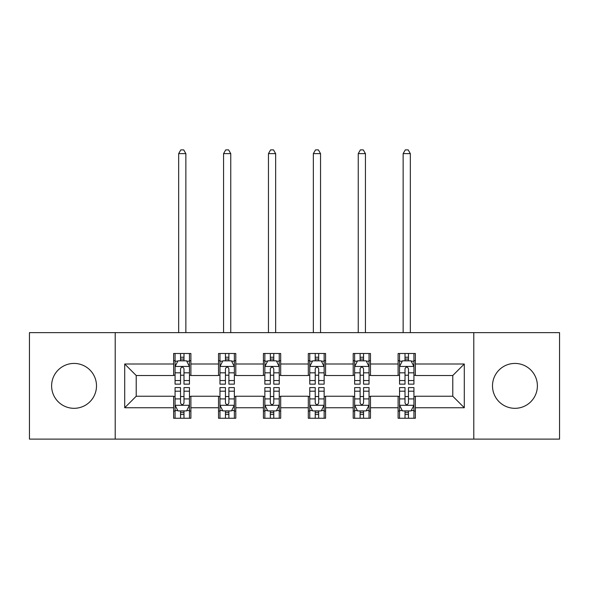 <?xml version="1.0" encoding="UTF-8"?>
<svg xmlns="http://www.w3.org/2000/svg" width="589" height="589" viewBox="0 0 589 589"><rect width="100%" height="100%" fill="white"/><g stroke="black" fill="none" stroke-linecap="round" stroke-linejoin="round"><path stroke-width="0.88" d="M514.941 363.428A22.448 22.448 0 0 0 492.5 385.869A22.448 22.448 0 0 0 514.941 408.317A22.448 22.448 0 0 0 537.389 385.869A22.448 22.448 0 0 0 514.941 363.428M74.059 363.428A22.448 22.448 0 0 0 51.611 385.869A22.448 22.448 0 0 0 74.059 408.317A22.448 22.448 0 0 0 96.5 385.869A22.448 22.448 0 0 0 74.059 363.428M473.792 439.114L559.55 439.114L559.55 332.63L473.792 332.63L473.792 439.114L115.208 439.114L115.208 332.63L29.45 332.63L29.45 439.114L115.208 439.114M473.792 332.63L115.208 332.63M415.37 364.002L415.37 353.496L398.105 353.496L398.105 364.002L370.474 364.002L370.474 353.496L353.209 353.496L353.209 364.002L325.577 364.002L325.577 353.496L308.312 353.496L308.312 364.002L280.688 364.002L280.688 353.496L263.423 353.496L263.423 364.002L235.791 364.002L235.791 353.496L218.526 353.496L218.526 364.002L190.895 364.002L190.895 353.496L173.63 353.496L173.63 364.002L124.706 364.002L124.706 407.743L136.221 396.235L173.63 396.235L173.63 418.249L190.895 418.249L190.895 396.235L218.526 396.235L218.526 418.249L235.791 418.249L235.791 396.235L263.423 396.235L263.423 418.249L280.688 418.249L280.688 396.235L308.312 396.235L308.312 418.249L325.577 418.249L325.577 396.235L353.209 396.235L353.209 418.249L370.474 418.249L370.474 396.235L398.105 396.235L398.105 418.249L415.37 418.249L415.37 396.235L452.779 396.235L452.779 375.51L415.37 375.51L415.37 364.002L464.294 364.002L464.294 407.743L415.37 407.743M398.105 407.743L370.474 407.743M353.209 407.743L325.577 407.743M308.312 407.743L280.688 407.743M263.423 407.743L235.791 407.743M218.526 407.743L190.895 407.743M173.63 407.743L124.706 407.743M398.105 364.002L398.105 375.51L370.474 375.51L370.474 364.002M353.209 364.002L353.209 375.51L325.577 375.51L325.577 364.002M308.312 364.002L308.312 375.51L280.688 375.51L280.688 364.002M263.423 364.002L263.423 375.51L235.791 375.51L235.791 364.002M218.526 364.002L218.526 375.51L190.895 375.51L190.895 364.002M173.63 364.002L173.63 375.51L136.221 375.51L124.706 364.002M136.221 375.51L136.221 396.235M464.294 407.743L452.779 396.235M452.779 375.51L464.294 364.002M173.63 360.689L175.073 360.689M180.536 360.689L183.989 360.689M189.459 360.689L190.895 360.689M173.63 375.222L175.073 375.222M180.536 375.222L183.989 375.222M189.459 375.222L190.895 375.222M173.63 396.522L175.073 396.522M180.536 396.522L183.989 396.522M189.459 396.522L190.895 396.522M173.63 411.056L175.073 411.056M180.536 411.056L183.989 411.056M189.459 411.056L190.895 411.056M218.526 396.522L219.962 396.522M225.432 396.522L228.885 396.522M234.356 396.522L235.791 396.522M218.526 411.056L219.962 411.056M225.432 411.056L228.885 411.056M234.356 411.056L235.791 411.056M218.526 360.689L219.962 360.689M225.432 360.689L228.885 360.689M234.356 360.689L235.791 360.689M218.526 375.222L219.962 375.222M225.432 375.222L228.885 375.222M234.356 375.222L235.791 375.222M263.423 396.522L264.859 396.522M270.329 396.522L273.782 396.522M279.245 396.522L280.688 396.522M263.423 411.056L264.859 411.056M270.329 411.056L273.782 411.056M279.245 411.056L280.688 411.056M263.423 360.689L264.859 360.689M270.329 360.689L273.782 360.689M279.245 360.689L280.688 360.689M263.423 375.222L264.859 375.222M270.329 375.222L273.782 375.222M279.245 375.222L280.688 375.222M308.312 396.522L309.755 396.522M315.218 396.522L318.671 396.522M324.141 396.522L325.577 396.522M308.312 411.056L309.755 411.056M315.218 411.056L318.671 411.056M324.141 411.056L325.577 411.056M308.312 360.689L309.755 360.689M315.218 360.689L318.671 360.689M324.141 360.689L325.577 360.689M308.312 375.222L309.755 375.222M315.218 375.222L318.671 375.222M324.141 375.222L325.577 375.222M353.209 396.522L354.644 396.522M360.115 396.522L363.568 396.522M369.038 396.522L370.474 396.522M353.209 411.056L354.644 411.056M360.115 411.056L363.568 411.056M369.038 411.056L370.474 411.056M353.209 360.689L354.644 360.689M360.115 360.689L363.568 360.689M369.038 360.689L370.474 360.689M353.209 375.222L354.644 375.222M360.115 375.222L363.568 375.222M369.038 375.222L370.474 375.222M398.105 396.522L399.541 396.522M405.011 396.522L408.464 396.522M413.927 396.522L415.37 396.522M398.105 411.056L399.541 411.056M405.011 411.056L408.464 411.056M413.927 411.056L415.37 411.056M398.105 360.689L399.541 360.689M405.011 360.689L408.464 360.689M413.927 360.689L415.37 360.689M398.105 375.222L399.541 375.222M405.011 375.222L408.464 375.222M413.927 375.222L415.37 375.222M183.989 357.236L180.536 357.236M189.459 380.538L183.989 380.538L183.989 384.146L189.459 384.146L189.459 366.594L186.58 360.836L177.944 360.836L175.073 366.594L175.073 384.146L180.536 384.146L180.536 380.538L175.073 380.538M175.073 366.594L175.073 353.496M189.459 366.594L189.459 353.496M180.536 360.836L180.536 353.496M183.989 353.496L183.989 360.836M183.989 380.538L183.989 368.751C182.84 366.535 181.692 366.535 180.536 368.751L180.536 380.538M185.859 332.63L185.859 153.626L178.666 153.626L178.666 332.63M178.666 153.626L180.823 149.886L183.702 149.886L185.859 153.626M180.536 414.509L183.989 414.509M175.073 391.206L180.536 391.206L180.536 387.599L175.073 387.599L175.073 405.151L177.944 410.908L186.58 410.908L189.459 405.151L189.459 387.599L183.989 387.599L183.989 391.206L189.459 391.206M189.459 405.151L189.459 418.249M175.073 405.151L175.073 418.249M183.989 410.908L183.989 418.249M180.536 418.249L180.536 410.908M180.536 391.206L180.536 402.994C181.684 405.21 182.84 405.21 183.989 402.994L183.989 391.206M228.885 357.236L225.432 357.236M234.356 380.538L228.885 380.538L228.885 384.146L234.356 384.146L234.356 366.594L231.477 360.836L222.841 360.836L219.962 366.594L219.962 384.146L225.432 384.146L225.432 380.538L219.962 380.538M219.962 366.594L219.962 353.496M234.356 366.594L234.356 353.496M225.432 360.836L225.432 353.496M228.885 353.496L228.885 360.836M228.885 380.538L228.885 368.751C227.737 366.535 226.581 366.535 225.432 368.751L225.432 380.538M230.755 332.63L230.755 153.626L223.562 153.626L223.562 332.63M223.562 153.626L225.72 149.886L228.598 149.886L230.755 153.626M273.782 357.236L270.329 357.236M279.245 380.538L273.782 380.538L273.782 384.146L279.245 384.146L279.245 366.594L276.366 360.836L267.737 360.836L264.859 366.594L264.859 384.146L270.329 384.146L270.329 380.538L264.859 380.538M264.859 366.594L264.859 353.496M279.245 366.594L279.245 353.496M270.329 360.836L270.329 353.496M273.782 353.496L273.782 360.836M273.782 380.538L273.782 368.751C272.633 366.535 271.477 366.535 270.329 368.751L270.329 380.538M275.652 332.63L275.652 153.626L268.459 153.626L268.459 332.63M268.459 153.626L270.616 149.886L273.495 149.886L275.652 153.626M225.432 414.509L228.885 414.509M219.962 391.206L225.432 391.206L225.432 387.599L219.962 387.599L219.962 405.151L222.841 410.908L231.477 410.908L234.356 405.151L234.356 387.599L228.885 387.599L228.885 391.206L234.356 391.206M234.356 405.151L234.356 418.249M219.962 405.151L219.962 418.249M228.885 410.908L228.885 418.249M225.432 418.249L225.432 410.908M225.432 391.206L225.432 402.994C226.581 405.21 227.729 405.21 228.885 402.994L228.885 391.206M270.329 414.509L273.782 414.509M264.859 391.206L270.329 391.206L270.329 387.599L264.859 387.599L264.859 405.151L267.737 410.908L276.366 410.908L279.245 405.151L279.245 387.599L273.782 387.599L273.782 391.206L279.245 391.206M279.245 405.151L279.245 418.249M264.859 405.151L264.859 418.249M273.782 410.908L273.782 418.249M270.329 418.249L270.329 410.908M270.329 391.206L270.329 402.994C271.477 405.21 272.626 405.21 273.782 402.994L273.782 391.206M318.671 357.236L315.218 357.236M324.141 380.538L318.671 380.538L318.671 384.146L324.141 384.146L324.141 366.594L321.263 360.836L312.634 360.836L309.755 366.594L309.755 384.146L315.218 384.146L315.218 380.538L309.755 380.538M309.755 366.594L309.755 353.496M324.141 366.594L324.141 353.496M315.218 360.836L315.218 353.496M318.671 353.496L318.671 360.836M318.671 380.538L318.671 368.751C317.523 366.535 316.374 366.535 315.218 368.751L315.218 380.538M320.541 332.63L320.541 153.626L313.348 153.626L313.348 332.63M313.348 153.626L315.505 149.886L318.384 149.886L320.541 153.626M363.568 357.236L360.115 357.236M369.038 380.538L363.568 380.538L363.568 384.146L369.038 384.146L369.038 366.594L366.159 360.836L357.523 360.836L354.644 366.594L354.644 384.146L360.115 384.146L360.115 380.538L354.644 380.538M354.644 366.594L354.644 353.496M369.038 366.594L369.038 353.496M360.115 360.836L360.115 353.496M363.568 353.496L363.568 360.836M363.568 380.538L363.568 368.751C362.419 366.535 361.271 366.535 360.115 368.751L360.115 380.538M365.438 332.63L365.438 153.626L358.245 153.626L358.245 332.63M358.245 153.626L360.402 149.886L363.28 149.886L365.438 153.626M408.464 357.236L405.011 357.236M413.927 380.538L408.464 380.538L408.464 384.146L413.927 384.146L413.927 366.594L411.056 360.836L402.42 360.836L399.541 366.594L399.541 384.146L405.011 384.146L405.011 380.538L399.541 380.538M399.541 366.594L399.541 353.496M413.927 366.594L413.927 353.496M405.011 360.836L405.011 353.496M408.464 353.496L408.464 360.836M408.464 380.538L408.464 368.751C407.316 366.535 406.16 366.535 405.011 368.751L405.011 380.538M410.334 332.63L410.334 153.626L403.141 153.626L403.141 332.63M403.141 153.626L405.298 149.886L408.177 149.886L410.334 153.626M315.218 414.509L318.671 414.509M309.755 391.206L315.218 391.206L315.218 387.599L309.755 387.599L309.755 405.151L312.634 410.908L321.263 410.908L324.141 405.151L324.141 387.599L318.671 387.599L318.671 391.206L324.141 391.206M324.141 405.151L324.141 418.249M309.755 405.151L309.755 418.249M318.671 410.908L318.671 418.249M315.218 418.249L315.218 410.908M315.218 391.206L315.218 402.994C316.367 405.21 317.523 405.21 318.671 402.994L318.671 391.206M360.115 414.509L363.568 414.509M354.644 391.206L360.115 391.206L360.115 387.599L354.644 387.599L354.644 405.151L357.523 410.908L366.159 410.908L369.038 405.151L369.038 387.599L363.568 387.599L363.568 391.206L369.038 391.206M369.038 405.151L369.038 418.249M354.644 405.151L354.644 418.249M363.568 410.908L363.568 418.249M360.115 418.249L360.115 410.908M360.115 391.206L360.115 402.994C361.263 405.21 362.419 405.21 363.568 402.994L363.568 391.206M405.011 414.509L408.464 414.509M399.541 391.206L405.011 391.206L405.011 387.599L399.541 387.599L399.541 405.151L402.42 410.908L411.056 410.908L413.927 405.151L413.927 387.599L408.464 387.599L408.464 391.206L413.927 391.206M413.927 405.151L413.927 418.249M399.541 405.151L399.541 418.249M408.464 410.908L408.464 418.249M405.011 418.249L405.011 410.908M405.011 391.206L405.011 402.994C406.16 405.21 407.308 405.21 408.464 402.994L408.464 391.206M189.386 366.446L175.139 366.446M175.073 361.182L177.775 361.182M186.75 361.182L189.459 361.182M180.536 372.822L175.073 372.822M189.459 372.822L183.989 372.822M183.989 359.069L180.536 359.069M175.139 405.298L189.386 405.298M189.459 410.562L186.75 410.562M177.775 410.562L175.073 410.562M183.989 398.922L189.459 398.922M175.073 398.922L180.536 398.922M180.536 412.675L183.989 412.675M234.282 366.446L220.036 366.446M219.962 361.182L222.671 361.182M231.646 361.182L234.356 361.182M225.432 372.822L219.962 372.822M234.356 372.822L228.885 372.822M228.885 359.069L225.432 359.069M279.179 366.446L264.932 366.446M264.859 361.182L267.561 361.182M276.543 361.182L279.245 361.182M270.329 372.822L264.859 372.822M279.245 372.822L273.782 372.822M273.782 359.069L270.329 359.069M220.036 405.298L234.282 405.298M234.356 410.562L231.646 410.562M222.671 410.562L219.962 410.562M228.885 398.922L234.356 398.922M219.962 398.922L225.432 398.922M225.432 412.675L228.885 412.675M264.932 405.298L279.179 405.298M279.245 410.562L276.543 410.562M267.561 410.562L264.859 410.562M273.782 398.922L279.245 398.922M264.859 398.922L270.329 398.922M270.329 412.675L273.782 412.675M324.068 366.446L309.821 366.446M309.755 361.182L312.457 361.182M321.439 361.182L324.141 361.182M315.218 372.822L309.755 372.822M324.141 372.822L318.671 372.822M318.671 359.069L315.218 359.069M368.964 366.446L354.718 366.446M354.644 361.182L357.354 361.182M366.329 361.182L369.038 361.182M360.115 372.822L354.644 372.822M369.038 372.822L363.568 372.822M363.568 359.069L360.115 359.069M413.861 366.446L399.614 366.446M399.541 361.182L402.25 361.182M411.225 361.182L413.927 361.182M405.011 372.822L399.541 372.822M413.927 372.822L408.464 372.822M408.464 359.069L405.011 359.069M309.821 405.298L324.068 405.298M324.141 410.562L321.439 410.562M312.457 410.562L309.755 410.562M318.671 398.922L324.141 398.922M309.755 398.922L315.218 398.922M315.218 412.675L318.671 412.675M354.718 405.298L368.964 405.298M369.038 410.562L366.329 410.562M357.354 410.562L354.644 410.562M363.568 398.922L369.038 398.922M354.644 398.922L360.115 398.922M360.115 412.675L363.568 412.675M399.614 405.298L413.861 405.298M413.927 410.562L411.225 410.562M402.25 410.562L399.541 410.562M408.464 398.922L413.927 398.922M399.541 398.922L405.011 398.922M405.011 412.675L408.464 412.675"/></g></svg>
